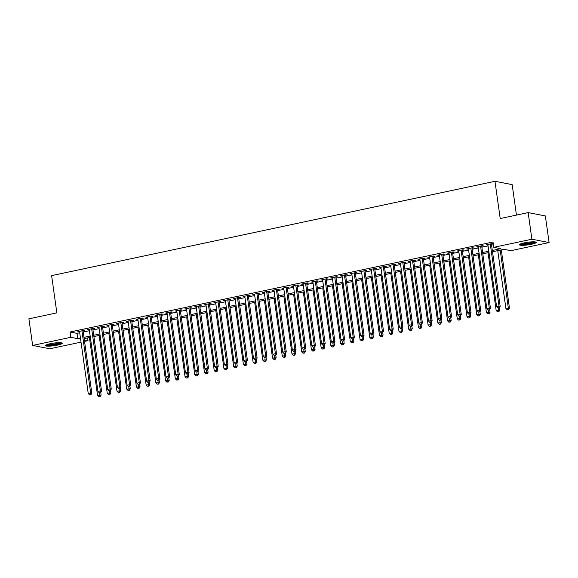 <?xml version="1.0" encoding="UTF-8"?>
<svg xmlns="http://www.w3.org/2000/svg" width="578" height="578" viewBox="0 0 578 578"><rect width="100%" height="100%" fill="white"/><g stroke="black" fill="none" stroke-linecap="round" stroke-linejoin="round"><path stroke-width="0.87" d="M50.25 343.708A8.489 1.315 -8 0 1 62.287 343.231A8.489 1.315 -8 0 1 57.504 345.117A8.489 1.315 -8 0 1 45.474 345.593A8.489 1.315 -8 0 1 50.25 343.708M524.232 242.868A8.489 1.315 -8 0 1 536.261 242.392A8.489 1.315 -8 0 1 531.485 244.27A8.489 1.315 -8 0 1 519.456 244.754A8.489 1.315 -8 0 1 524.232 242.868M516.45 215.095L512.173 184.635L494.97 181.297L51.615 275.627L56.854 312.879L28.9 318.825L32.643 345.434L70.798 337.314L77.777 338.665L80.45 338.101M494.97 181.297L500.208 218.549L528.162 212.603L545.357 215.941L549.1 242.55L510.938 250.664L503.965 249.313L492.507 251.755M87.618 337.899L88.001 340.652L84.547 341.388M81.014 342.133L49.838 348.772L32.643 345.434M83.095 331.064L84.793 330.703L83.629 330.471L77.799 331.714L79.562 331.815M92.812 328.99L94.517 328.629L93.354 328.405L87.524 329.648L89.287 329.742M102.537 326.924L104.242 326.563L103.079 326.339L97.241 327.582L99.011 327.675M112.262 324.858L113.96 324.496L112.804 324.265L106.966 325.508L108.736 325.609M121.987 322.784L123.685 322.423L122.522 322.199L116.691 323.442L118.454 323.536M131.705 320.718L133.41 320.356L132.246 320.133L126.416 321.375L128.179 321.469M141.429 318.651L143.127 318.29L141.971 318.066L136.133 319.302L137.904 319.403M151.154 316.585L152.852 316.217L151.689 315.993L145.858 317.235L147.621 317.329M160.872 314.511L162.577 314.15L161.414 313.926L155.583 315.169L157.346 315.263M170.597 312.445L172.302 312.084L171.139 311.86L165.301 313.095L167.071 313.197M180.322 310.379L182.019 310.018L180.856 309.786L175.026 311.029L176.789 311.13M190.039 308.305L191.744 307.944L190.581 307.72L184.75 308.963L186.513 309.057M199.764 306.239L201.469 305.878L200.306 305.654L194.468 306.896L196.238 306.99M209.489 304.173L211.187 303.811L210.031 303.58L204.193 304.823L205.963 304.924M219.214 302.099L220.912 301.738L219.748 301.514L213.918 302.756L215.681 302.85M228.931 300.033L230.636 299.671L229.473 299.447L223.643 300.69L225.406 300.784M238.656 297.966L240.354 297.605L239.198 297.381L233.36 298.616L235.13 298.718M248.381 295.893L250.079 295.531L248.916 295.307L243.085 296.55L244.848 296.644M258.099 293.826L259.804 293.465L258.641 293.241L252.81 294.484L254.573 294.578M267.824 291.76L269.529 291.399L268.365 291.175L262.528 292.41L264.298 292.511M277.548 289.694L279.246 289.325L278.083 289.101L272.252 290.344L274.015 290.438M287.266 287.62L288.971 287.259L287.808 287.035L281.977 288.278L283.74 288.371M296.991 285.554L298.696 285.192L297.533 284.968L291.695 286.204L293.465 286.305M306.716 283.487L308.414 283.126L307.258 282.895L301.42 284.138L303.19 284.239M316.441 281.414L318.138 281.053L316.975 280.829L311.145 282.071L312.908 282.165M326.158 279.347L327.863 278.986L326.7 278.762L320.869 280.005L322.632 280.099M335.883 277.281L337.581 276.92L336.425 276.689L330.587 277.931L332.357 278.032M345.608 275.207L347.306 274.846L346.143 274.622L340.312 275.865L342.075 275.959M355.326 273.141L357.031 272.78L355.867 272.556L350.037 273.799L351.8 273.893M365.05 271.075L366.755 270.714L365.592 270.49L359.754 271.725L361.525 271.826M374.775 269.008L376.473 268.64L375.31 268.416L369.479 269.659L371.242 269.753M384.493 266.935L386.198 266.574L385.035 266.35L379.204 267.592L380.967 267.686M394.218 264.869L395.923 264.507L394.76 264.283L388.922 265.519L390.692 265.62M403.943 262.802L405.64 262.434L404.484 262.21L398.647 263.452L400.417 263.554M413.667 260.729L415.365 260.367L414.202 260.143L408.371 261.386L410.134 261.48M423.385 258.662L425.09 258.301L423.927 258.077L418.089 259.312L419.859 259.414M433.11 256.596L434.808 256.235L433.652 256.003L427.814 257.246L429.584 257.347M442.835 254.522L444.533 254.161L443.369 253.937L437.539 255.18L439.302 255.274M452.552 252.456L454.257 252.095L453.094 251.871L447.264 253.113L449.027 253.207M462.277 250.39L463.982 250.028L462.819 249.797L456.981 251.04L458.751 251.141M472.002 248.316L473.7 247.955L472.537 247.731L466.706 248.974L468.469 249.067M481.72 246.25L483.425 245.888L482.262 245.664L476.431 246.907L478.194 247.001M492.326 250.469L500.714 248.685L493.735 247.333L492.991 242.009L70.054 331.996L77.026 333.347L79.699 332.776M83.232 332.025L89.424 330.71M92.95 329.959L99.149 328.636M102.674 327.885L108.866 326.57M112.399 325.819L118.591 324.504M122.117 323.752L128.316 322.43M131.842 321.686L138.034 320.364M141.567 319.612L147.758 318.297M151.284 317.546L157.483 316.231M161.009 315.48L167.201 314.157M170.734 313.406L176.926 312.091M180.459 311.34L186.651 310.025M190.176 309.273L196.376 307.951M199.901 307.2L206.093 305.885M209.626 305.133L215.818 303.818M219.344 303.067L225.543 301.745M229.069 300.994L235.26 299.679M238.793 298.927L244.985 297.612M248.511 296.861L254.71 295.539M258.236 294.794L264.428 293.472M267.961 292.721L274.153 291.406M277.686 290.655L283.877 289.34M287.403 288.588L293.602 287.266M297.128 286.515L303.32 285.2M306.853 284.448L313.045 283.133M316.571 282.382L322.77 281.06M326.295 280.308L332.487 278.993M336.02 278.242L342.212 276.927M345.738 276.176L351.937 274.853M355.463 274.109L361.655 272.787M365.188 272.036L371.379 270.721M374.912 269.969L381.104 268.647M384.63 267.903L390.829 266.581M394.355 265.829L400.547 264.514M404.08 263.763L410.272 262.448M413.797 261.697L419.996 260.375M423.522 259.623L429.714 258.308M433.247 257.557L439.439 256.242M442.965 255.49L449.164 254.168M452.69 253.417L458.881 252.102M462.414 251.351L468.606 250.036M472.139 249.284L478.331 247.962M481.857 247.218L488.056 245.896M491.582 245.144L493.374 244.761M491.445 244.183L493.15 243.822L491.986 243.598L486.149 244.834L487.919 244.935M528.162 212.603L531.897 239.213L549.1 242.55M70.054 331.996L70.798 337.314M493.735 247.333L531.897 239.213M83.976 337.35L90.168 336.028M93.701 335.276L99.893 333.961M103.419 333.21L109.618 331.895M113.144 331.143L119.335 329.821M122.868 329.07L129.06 327.755M132.593 327.004L138.785 325.689M142.311 324.937L148.51 323.615M152.036 322.871L158.228 321.549M161.761 320.797L167.952 319.482M171.478 318.731L177.677 317.416M181.203 316.665L187.395 315.342M190.928 314.591L197.12 313.276M200.645 312.525L206.845 311.21M210.37 310.458L216.562 309.136M220.095 308.385L226.287 307.07M229.82 306.318L236.012 305.003M239.538 304.252L245.737 302.93M249.263 302.178L255.454 300.863M258.987 300.112L265.179 298.797M268.705 298.046L274.904 296.724M278.43 295.979L284.622 294.657M288.155 293.906L294.346 292.591M297.872 291.839L304.071 290.524M307.597 289.773L313.789 288.451M317.322 287.7L323.514 286.385M327.047 285.633L333.239 284.318M336.764 283.567L342.964 282.245M346.489 281.493L352.681 280.178M356.214 279.427L362.406 278.112M365.932 277.361L372.131 276.038M375.657 275.287L381.848 273.972M385.382 273.221L391.573 271.906M395.099 271.154L401.298 269.832M404.824 269.088L411.016 267.766M414.549 267.014L420.741 265.699M424.274 264.948L430.465 263.633M433.991 262.882L440.19 261.559M443.716 260.808L449.908 259.493M453.441 258.742L459.633 257.427M463.159 256.675L469.358 255.353M472.883 254.602L479.075 253.287M482.608 252.535L488.8 251.22M84.337 339.943L88.001 340.652M488.981 252.507L482.789 253.821M479.256 254.573L473.064 255.888M469.538 256.639L463.339 257.961M459.813 258.706L453.622 260.028M450.089 260.779L443.897 262.094M440.371 262.846L434.172 264.16M430.646 264.912L424.454 266.234M420.921 266.985L414.729 268.3M411.196 269.052L405.005 270.367M401.479 271.118L395.28 272.44M391.754 273.192L385.562 274.507M382.029 275.258L375.837 276.573M372.311 277.324L366.112 278.647M362.587 279.398L356.395 280.713M352.862 281.464L346.67 282.779M343.144 283.531L336.945 284.853M333.419 285.597L327.227 286.919M323.694 287.671L317.503 288.986M313.97 289.737L307.778 291.052M304.252 291.803L298.053 293.125M294.527 293.877L288.335 295.192M284.802 295.943L278.61 297.258M275.085 298.01L268.886 299.332M265.36 300.083L259.168 301.398M255.635 302.149L249.443 303.464M245.917 304.216L239.718 305.538M236.192 306.289L230.001 307.604M226.468 308.356L220.276 309.671M216.743 310.422L210.551 311.744M207.025 312.488L200.826 313.811M197.3 314.562L191.108 315.877M187.575 316.628L181.384 317.943M177.858 318.695L171.659 320.017M168.133 320.768L161.941 322.083M158.408 322.835L152.216 324.15M148.691 324.901L142.491 326.223M138.966 326.975L132.774 328.29M129.241 329.041L123.049 330.356M119.516 331.107L113.324 332.429M109.798 333.174L103.599 334.496M100.073 335.247L93.882 336.562M90.349 337.314L84.157 338.636M77.026 333.347L77.777 338.665M487.247 244.602L487.312 245.065M477.529 246.669L477.594 247.131M467.804 248.742L467.869 249.197M458.079 250.809L458.144 251.264M448.362 252.875L448.42 253.337M438.637 254.949L438.702 255.404M428.912 257.015L428.977 257.47M419.187 259.081L419.252 259.544M409.47 261.148L409.535 261.61M399.745 263.221L399.81 263.676M390.02 265.288L390.085 265.75M380.302 267.354L380.367 267.816M370.577 269.427L370.643 269.883M360.853 271.494L360.918 271.956M351.135 273.56L351.193 274.023M341.41 275.634L341.475 276.089M331.685 277.7L331.75 278.155M321.96 279.766L322.025 280.229M312.243 281.84L312.308 282.295M302.518 283.906L302.583 284.362M292.793 285.973L292.858 286.435M283.076 288.039L283.141 288.501M273.351 290.113L273.416 290.568M263.626 292.179L263.691 292.641M253.908 294.245L253.966 294.708M244.183 296.319L244.248 296.774M234.458 298.385L234.524 298.84M224.734 300.452L224.799 300.914M215.016 302.525L215.081 302.98M205.291 304.592L205.356 305.047M195.566 306.658L195.631 307.12M185.849 308.731L185.914 309.187M176.124 310.798L176.189 311.253M166.399 312.864L166.464 313.327M156.681 314.931L156.739 315.393M146.957 317.004L147.022 317.459M137.232 319.07L137.297 319.533M127.507 321.137L127.572 321.599M117.789 323.21L117.854 323.666M108.064 325.277L108.129 325.732M98.339 327.343L98.404 327.805M88.622 329.417L88.687 329.872M78.897 331.483L78.962 331.938M490.281 243.959L499.016 306.116L496.589 306.636L487.854 244.472M491.379 243.721L500.18 306.34L499.016 306.116L498.836 307.72L497.86 307.93L498.836 307.72M499.298 307.814L500.18 306.34M496.589 306.636L497.86 307.93M497.766 250.635L505.887 308.435L509.478 308.146L501.292 249.884M508.134 309.526L507.159 309.729L508.597 309.613L508.134 309.526L508.315 307.922L500.194 250.115M507.159 309.729L505.887 308.435M509.478 308.146L508.597 309.613M534.953 241.886A7.341 1.142 -8 0 1 530.879 243.324A7.341 1.142 -8 0 1 520.583 243.902M521.724 243.504A6.799 1.055 172 0 0 530.568 242.753A6.799 1.055 172 0 0 533.74 241.814M519.882 244.241A8.432 1.308 172 0 0 531.341 243.417A8.432 1.308 172 0 0 535.712 242.016M60.972 342.725A7.341 1.142 -8 0 1 49.643 345.073A7.341 1.142 -8 0 1 46.601 344.748M47.743 344.344A6.799 1.055 172 0 0 49.874 344.43A6.799 1.055 172 0 0 59.758 342.653M45.9 345.088A8.432 1.308 172 0 0 49.036 345.297A8.432 1.308 172 0 0 61.73 342.862M480.564 246.026L489.299 308.182L486.864 308.703L478.129 246.546M481.662 245.794L490.462 308.414L489.299 308.182L489.111 309.794L488.135 309.996L489.111 309.794M489.573 309.88L490.462 308.414M486.864 308.703L488.135 309.996M470.839 248.092L479.574 310.256L477.146 310.769L468.404 248.612M471.937 247.861L480.737 310.48L479.574 310.256L479.386 311.86L478.418 312.069L479.386 311.86M479.856 311.947L480.737 310.48M477.146 310.769L478.418 312.069M461.114 250.166L469.849 312.322L467.421 312.843L458.686 250.679M462.212 249.927L471.012 312.546L469.849 312.322L469.668 313.926L468.693 314.136L469.668 313.926M470.131 314.02L471.012 312.546M467.421 312.843L468.693 314.136M451.396 252.232L460.131 314.389L457.697 314.909L448.962 252.745M452.487 252.001L461.287 314.613L460.131 314.389L459.944 316L458.968 316.202L459.944 316M460.406 316.087L461.287 314.613M457.697 314.909L458.968 316.202M488.042 252.702L496.162 310.502L499.753 310.213L499.399 307.648M498.409 311.593L497.434 311.802L498.872 311.687L498.409 311.593L498.315 308.016M497.434 311.802L496.162 310.502M499.753 310.213L498.872 311.687M478.317 254.775L486.438 312.575L490.036 312.279L489.674 309.721M488.685 313.659L487.716 313.868L489.154 313.753L488.685 313.659L488.598 310.09M487.716 313.868L486.438 312.575M490.036 312.279L489.154 313.753M468.592 256.842L476.72 314.642L480.311 314.353L479.95 311.788M478.96 315.733L477.992 315.935L479.429 315.819L478.96 315.733L478.873 312.156M477.992 315.935L476.72 314.642M480.311 314.353L479.429 315.819M458.874 258.908L466.995 316.708L470.586 316.419L470.232 313.854M469.242 317.799L468.267 318.008L469.704 317.893L469.242 317.799L469.148 314.222M468.267 318.008L466.995 316.708M470.586 316.419L469.704 317.893M441.671 254.298L450.406 316.462L447.979 316.975L439.237 254.819M442.77 254.067L451.57 316.686L450.406 316.462L450.219 318.066L449.25 318.276L450.219 318.066M450.688 318.153L451.57 316.686M447.979 316.975L449.25 318.276M449.149 260.974L457.27 318.781L460.868 318.485L460.507 315.92M459.517 319.865L458.542 320.075L459.98 319.959L459.517 319.865L459.431 316.289M458.542 320.075L457.27 318.781M460.868 318.485L459.98 319.959M431.947 256.365L440.682 318.529L438.254 319.042L429.519 256.885M433.045 256.133L441.845 318.753L440.682 318.529L440.494 320.133L439.526 320.342L440.494 320.133M440.963 320.226L441.845 318.753M438.254 319.042L439.526 320.342M439.425 263.048L447.553 320.848L451.143 320.559L450.782 317.994M449.792 321.939L448.824 322.141L450.262 322.025L449.792 321.939L449.706 318.362M448.824 322.141L447.553 320.848M451.143 320.559L450.262 322.025M422.222 258.438L430.964 320.595L428.529 321.115L419.794 258.951M423.32 258.2L432.12 320.819L430.964 320.595L430.776 322.199L429.801 322.408L430.776 322.199M431.239 322.293L432.12 320.819M428.529 321.115L429.801 322.408M429.707 265.114L437.828 322.914L441.419 322.625L441.057 320.06M440.075 324.005L439.099 324.215L440.537 324.092L440.075 324.005L439.981 320.429M439.099 324.215L437.828 322.914M441.419 322.625L440.537 324.092M412.504 260.505L421.239 322.661L418.804 323.181L410.069 261.025M413.602 260.273L422.402 322.892L421.239 322.661L421.051 324.272L420.083 324.475L421.051 324.272M421.514 324.359L422.402 322.892M418.804 323.181L420.083 324.475M419.982 267.18L428.103 324.988L431.701 324.692L431.34 322.127M430.35 326.071L429.375 326.281L430.812 326.165L430.35 326.071L430.256 322.495M429.375 326.281L428.103 324.988M431.701 324.692L430.812 326.165M402.779 262.571L411.514 324.735L409.087 325.248L400.352 263.091M403.877 262.34L412.678 324.959L411.514 324.735L411.326 326.339L410.358 326.548L411.326 326.339M411.796 326.433L412.678 324.959M409.087 325.248L410.358 326.548M410.257 269.254L418.385 327.054L421.976 326.758L421.615 324.2M420.625 328.145L419.657 328.347L421.095 328.232L420.625 328.145L420.538 324.569M419.657 328.347L418.385 327.054M421.976 326.758L421.095 328.232M393.054 264.645L401.789 326.801L399.362 327.321L390.627 265.158M394.153 264.406L402.953 327.025L401.789 326.801L401.609 328.405L400.633 328.615L401.609 328.405M402.071 328.499L402.953 327.025M399.362 327.321L400.633 328.615M400.54 271.32L408.66 329.12L412.251 328.831L411.89 326.267M410.907 330.211L409.932 330.421L411.37 330.298L410.907 330.211L410.814 326.635M409.932 330.421L408.66 329.12M412.251 328.831L411.37 330.298M383.337 266.711L392.072 328.868L389.637 329.388L380.902 267.231M384.435 266.48L393.235 329.099L392.072 328.868L391.884 330.479L390.909 330.681L391.884 330.479M392.346 330.565L393.235 329.099M389.637 329.388L390.909 330.681M390.815 273.387L398.936 331.187L402.526 330.898L402.172 328.333M401.183 332.278L400.207 332.487L401.645 332.372L401.183 332.278L401.089 328.701M400.207 332.487L398.936 331.187M402.526 330.898L401.645 332.372M373.612 268.777L382.347 330.941L379.919 331.454L371.177 269.297M374.71 268.546L383.51 331.165L382.347 330.941L382.159 332.545L381.191 332.755L382.159 332.545M382.629 332.639L383.51 331.165M379.919 331.454L381.191 332.755M381.09 275.46L389.211 333.26L392.809 332.964L392.448 330.406M391.458 334.351L390.49 334.554L391.927 334.438L391.458 334.351L391.371 330.775M390.49 334.554L389.211 333.26M392.809 332.964L391.927 334.438M363.887 270.851L372.622 333.007L370.195 333.528L361.46 271.364M364.985 270.612L373.785 333.231L372.622 333.007L372.442 334.611L371.466 334.821L372.442 334.611M372.904 334.705L373.785 333.231M370.195 333.528L371.466 334.821M371.365 277.527L379.493 335.327L383.084 335.038L382.723 332.473M381.733 336.418L380.765 336.62L382.203 336.504L381.733 336.418L381.646 332.841M380.765 336.62L379.493 335.327M383.084 335.038L382.203 336.504M354.17 272.917L362.905 335.074L360.47 335.594L351.735 273.437M355.26 272.686L364.068 335.298L362.905 335.074L362.717 336.685L361.741 336.887L362.717 336.685M363.179 336.772L364.068 335.298M360.47 335.594L361.741 336.887M361.647 279.593L369.768 337.393L373.359 337.104L373.005 334.539M372.015 338.484L371.04 338.694L372.478 338.578L372.015 338.484L371.921 334.908M371.04 338.694L369.768 337.393M373.359 337.104L372.478 338.578M344.445 274.984L353.18 337.147L350.752 337.66L342.01 275.504M345.543 274.752L354.343 337.371L353.18 337.147L352.992 338.751L352.024 338.961L352.992 338.751M353.461 338.838L354.343 337.371M350.752 337.66L352.024 338.961M351.923 281.667L360.043 339.467L363.641 339.17L363.28 336.606M362.29 340.55L361.315 340.76L362.753 340.644L362.29 340.55L362.204 336.981M361.315 340.76L360.043 339.467M363.641 339.17L362.753 340.644M334.72 277.057L343.455 339.214L341.027 339.727L332.292 277.57M335.818 276.819L344.618 339.438L343.455 339.214L343.267 340.818L342.299 341.027L343.267 340.818M343.737 340.912L344.618 339.438M341.027 339.727L342.299 341.027M342.198 283.733L350.326 341.533L353.917 341.244L353.555 338.679M352.566 342.624L351.597 342.826L353.035 342.711L352.566 342.624L352.479 339.048M351.597 342.826L350.326 341.533M353.917 341.244L353.035 342.711M324.995 279.123L333.737 341.28L331.302 341.8L322.567 279.636M326.093 278.892L334.893 341.504L333.737 341.28L333.549 342.891L332.574 343.094L333.549 342.891M334.012 342.978L334.893 341.504M331.302 341.8L332.574 343.094M332.48 285.799L340.601 343.599L344.192 343.31L343.831 340.745M342.848 344.69L341.873 344.9L343.31 344.784L342.848 344.69L342.754 341.114M341.873 344.9L340.601 343.599M344.192 343.31L343.31 344.784M315.277 281.19L324.012 343.354L321.578 343.867L312.843 281.71M316.376 280.959L325.176 343.578L324.012 343.354L323.825 344.958L322.856 345.16L323.825 344.958M324.287 345.044L325.176 343.578M321.578 343.867L322.856 345.16M322.755 287.866L330.876 345.673L334.474 345.377L334.113 342.812M333.123 346.757L332.148 346.966L333.585 346.851L333.123 346.757L333.029 343.18M332.148 346.966L330.876 345.673M334.474 345.377L333.585 346.851M305.552 283.256L314.288 345.42L311.86 345.933L303.125 283.776M306.651 283.025L315.451 345.644L314.288 345.42L314.1 347.024L313.132 347.234L314.1 347.024M314.569 347.118L315.451 345.644M311.86 345.933L313.132 347.234M313.03 289.939L321.158 347.739L324.749 347.45L324.388 344.885M323.398 348.83L322.43 349.033L323.868 348.917L323.398 348.83L323.312 345.254M322.43 349.033L321.158 347.739M324.749 347.45L323.868 348.917M295.828 285.33L304.563 347.486L302.135 348.007L293.4 285.843M296.926 285.091L305.726 347.71L304.563 347.486L304.382 349.09L303.407 349.3L304.382 349.09M304.844 349.184L305.726 347.71M302.135 348.007L303.407 349.3M303.313 292.006L311.434 349.806L315.024 349.517L314.663 346.952M313.681 350.897L312.705 351.106L314.143 350.983L313.681 350.897L313.587 347.32M312.705 351.106L311.434 349.806M315.024 349.517L314.143 350.983M286.11 287.396L294.845 349.553L292.41 350.073L283.675 287.916M287.208 287.165L296.008 349.784L294.845 349.553L294.657 351.164L293.682 351.366L294.657 351.164M295.12 351.251L296.008 349.784M292.41 350.073L293.682 351.366M293.588 294.072L301.709 351.879L305.3 351.583L304.946 349.018M303.956 352.963L302.98 353.172L304.418 353.057L303.956 352.963L303.862 349.387M302.98 353.172L301.709 351.879M305.3 351.583L304.418 353.057M276.385 289.462L285.12 351.626L282.693 352.139L273.958 289.983M277.483 289.231L286.283 351.85L285.12 351.626L284.932 353.23L283.964 353.44L284.932 353.23M285.402 353.324L286.283 351.85M282.693 352.139L283.964 353.44M283.863 296.146L291.991 353.946L295.582 353.649L295.221 351.092M294.231 355.036L293.263 355.239L294.701 355.123L294.231 355.036L294.144 351.46M293.263 355.239L291.991 353.946M295.582 353.649L294.701 355.123M266.66 291.536L275.395 353.693L272.968 354.213L264.233 292.049M267.759 291.298L276.559 353.917L275.395 353.693L275.215 355.297L274.239 355.506L275.215 355.297M275.677 355.391L276.559 353.917M272.968 354.213L274.239 355.506M274.138 298.212L282.266 356.012L285.857 355.723L285.496 353.158M284.506 357.103L283.538 357.312L284.976 357.19L284.506 357.103L284.419 353.526M283.538 357.312L282.266 356.012M285.857 355.723L284.976 357.19M256.943 293.602L265.678 355.759L263.243 356.279L254.508 294.123M258.034 293.371L266.841 355.99L265.678 355.759L265.49 357.37L264.514 357.572L265.49 357.37M265.952 357.457L266.841 355.99M263.243 356.279L264.514 357.572M264.421 300.278L272.541 358.078L276.132 357.789L275.778 355.224M274.788 359.169L273.813 359.379L275.251 359.263L274.788 359.169L274.695 355.593M273.813 359.379L272.541 358.078M276.132 357.789L275.251 359.263M247.218 295.669L255.953 357.833L253.525 358.346L244.783 296.189M248.316 295.437L257.116 358.057L255.953 357.833L255.765 359.437L254.797 359.646L255.765 359.437M256.235 359.523L257.116 358.057M253.525 358.346L254.797 359.646M237.493 297.742L246.228 359.899L243.8 360.419L235.065 298.255M238.591 297.504L247.391 360.123L246.228 359.899L246.04 361.503L245.072 361.712L246.04 361.503M246.51 361.597L247.391 360.123M243.8 360.419L245.072 361.712M227.768 299.809L236.51 361.965L234.076 362.485L225.341 300.322M228.866 299.577L237.666 362.189L236.51 361.965L236.323 363.576L235.347 363.779L236.323 363.576M236.785 363.663L237.666 362.189M234.076 362.485L235.347 363.779M254.696 302.352L262.817 360.152L266.415 359.856L266.053 357.298M265.064 361.243L264.095 361.445L265.526 361.329L265.064 361.243L264.977 357.666M264.095 361.445L262.817 360.152M266.415 359.856L265.526 361.329M244.971 304.418L253.099 362.218L256.69 361.929L256.329 359.364M255.339 363.309L254.371 363.511L255.808 363.396L255.339 363.309L255.252 359.733M254.371 363.511L253.099 362.218M256.69 361.929L255.808 363.396M235.253 306.485L243.374 364.284L246.965 363.996L246.604 361.431M245.621 365.375L244.646 365.585L246.084 365.469L245.621 365.375L245.527 361.799M244.646 365.585L243.374 364.284M246.965 363.996L246.084 365.469M218.051 301.875L226.786 364.039L224.351 364.552L215.616 302.395M219.149 301.644L227.949 364.263L226.786 364.039L226.598 365.643L225.63 365.852L226.598 365.643M227.06 365.73L227.949 364.263M224.351 364.552L225.63 365.852M225.528 308.558L233.649 366.358L237.247 366.062L236.886 363.497M235.896 367.442L234.921 367.651L236.359 367.536L235.896 367.442L235.802 363.873M234.921 367.651L233.649 366.358M237.247 366.062L236.359 367.536M208.326 303.949L217.061 366.105L214.633 366.618L205.898 304.462M209.424 303.71L218.224 366.329L217.061 366.105L216.873 367.709L215.905 367.919L216.873 367.709M217.342 367.803L218.224 366.329M214.633 366.618L215.905 367.919M215.804 310.624L223.932 368.424L227.522 368.135L227.161 365.571M226.171 369.515L225.203 369.718L226.641 369.602L226.171 369.515L226.085 365.939M225.203 369.718L223.932 368.424M227.522 368.135L226.641 369.602M198.601 306.015L207.336 368.172L204.908 368.692L196.173 306.528M199.699 305.784L208.499 368.396L207.336 368.172L207.155 369.783L206.18 369.985L207.155 369.783M207.618 369.869L208.499 368.396M204.908 368.692L206.18 369.985M206.086 312.691L214.207 370.491L217.798 370.202L217.436 367.637M216.454 371.582L215.478 371.791L216.916 371.676L216.454 371.582L216.36 368.005M215.478 371.791L214.207 370.491M217.798 370.202L216.916 371.676M188.883 308.081L197.618 370.245L195.183 370.758L186.448 308.601M189.981 307.85L198.781 370.469L197.618 370.245L197.43 371.849L196.455 372.051L197.43 371.849M197.893 371.936L198.781 370.469M195.183 370.758L196.455 372.051M196.361 314.757L204.482 372.564L208.073 372.268L207.719 369.703M206.729 373.648L205.754 373.858L207.191 373.742L206.729 373.648L206.635 370.072M205.754 373.858L204.482 372.564M208.073 372.268L207.191 373.742M179.158 310.148L187.893 372.311L185.466 372.824L176.731 310.668M180.257 309.916L189.057 372.535L187.893 372.311L187.706 373.915L186.737 374.125L187.706 373.915M188.175 374.009L189.057 372.535M185.466 372.824L186.737 374.125M186.636 316.831L194.764 374.631L198.355 374.342L197.994 371.777M197.004 375.722L196.036 375.924L197.474 375.808L197.004 375.722L196.917 372.145M196.036 375.924L194.764 374.631M198.355 374.342L197.474 375.808M169.433 312.221L178.168 374.378L175.741 374.898L167.006 312.734M170.532 311.983L179.332 374.602L178.168 374.378L177.988 375.982L177.013 376.191L177.988 375.982M178.45 376.076L179.332 374.602M175.741 374.898L177.013 376.191M176.911 318.897L185.039 376.697L188.63 376.408L188.269 373.843M187.279 377.788L186.311 377.998L187.749 377.875L187.279 377.788L187.193 374.212M186.311 377.998L185.039 376.697M188.63 376.408L187.749 377.875M159.716 314.288L168.451 376.444L166.016 376.964L157.281 314.808M160.807 314.056L169.614 376.675L168.451 376.444L168.263 378.055L167.288 378.258L168.263 378.055M168.725 378.142L169.614 376.675M166.016 376.964L167.288 378.258M167.194 320.963L175.315 378.771L178.905 378.474L178.551 375.91M177.562 379.854L176.586 380.064L178.024 379.948L177.562 379.854L177.468 376.278M176.586 380.064L175.315 378.771M178.905 378.474L178.024 379.948M149.991 316.354L158.726 378.518L156.298 379.031L147.556 316.874M151.089 316.123L159.889 378.742L158.726 378.518L158.538 380.122L157.57 380.331L158.538 380.122M159.008 380.216L159.889 378.742M156.298 379.031L157.57 380.331M157.469 323.037L165.59 380.837L169.188 380.541L168.827 377.983M167.837 381.928L166.869 382.13L168.299 382.015L167.837 381.928L167.75 378.352M166.869 382.13L165.59 380.837M169.188 380.541L168.299 382.015M140.266 318.427L149.001 380.584L146.574 381.104L137.839 318.94M141.364 318.189L150.164 380.808L149.001 380.584L148.821 382.188L147.845 382.398L148.821 382.188M149.283 382.282L150.164 380.808M146.574 381.104L147.845 382.398M147.744 325.103L155.872 382.903L159.463 382.614L159.102 380.049M158.112 383.994L157.144 384.204L158.582 384.081L158.112 383.994L158.025 380.418M157.144 384.204L155.872 382.903M159.463 382.614L158.582 384.081M130.541 320.494L139.284 382.65L136.849 383.171L128.114 321.014M131.639 320.263L140.44 382.882L139.284 382.65L139.096 384.262L138.12 384.464L139.096 384.262M139.558 384.348L140.44 382.882M136.849 383.171L138.12 384.464M138.026 327.17L146.147 384.97L149.738 384.681L149.377 382.116M148.394 386.061L147.419 386.27L148.857 386.155L148.394 386.061L148.3 382.484M147.419 386.27L146.147 384.97M149.738 384.681L148.857 386.155M120.824 322.56L129.559 384.724L127.124 385.237L118.389 323.08M121.922 322.329L130.722 384.948L129.559 384.724L129.371 386.328L128.403 386.538L129.371 386.328M129.833 386.415L130.722 384.948M127.124 385.237L128.403 386.538M128.302 329.243L136.422 387.043L140.021 386.747L139.659 384.189M138.669 388.134L137.694 388.337L139.132 388.221L138.669 388.134L138.576 384.558M137.694 388.337L136.422 387.043M140.021 386.747L139.132 388.221M111.099 324.634L119.834 386.79L117.406 387.311L108.671 325.147M112.197 324.395L120.997 387.014L119.834 386.79L119.646 388.394L118.678 388.604L119.646 388.394M120.116 388.488L120.997 387.014M117.406 387.311L118.678 388.604M118.577 331.31L126.705 389.11L130.296 388.821L129.934 386.256M128.945 390.201L127.976 390.403L129.414 390.287L128.945 390.201L128.858 386.624M127.976 390.403L126.705 389.11M130.296 388.821L129.414 390.287M101.374 326.7L110.109 388.857L107.681 389.377L98.946 327.213M102.472 326.469L111.272 389.081L110.109 388.857L109.928 390.468L108.953 390.67L109.928 390.468M110.391 390.555L111.272 389.081M107.681 389.377L108.953 390.67M108.859 333.376L116.98 391.176L120.571 390.887L120.21 388.322M119.227 392.267L118.252 392.476L119.689 392.361L119.227 392.267L119.133 388.691M118.252 392.476L116.98 391.176M120.571 390.887L119.689 392.361M91.656 328.766L100.391 390.93L97.957 391.443L89.222 329.287M92.755 328.535L101.555 391.154L100.391 390.93L100.204 392.534L99.228 392.744L100.204 392.534M100.666 392.621L101.555 391.154M97.957 391.443L99.228 392.744M99.134 335.45L107.255 393.25L110.846 392.953L110.492 390.388M109.502 394.333L108.527 394.543L109.965 394.427L109.502 394.333L109.408 390.757M108.527 394.543L107.255 393.25M110.846 392.953L109.965 394.427M81.932 330.84L90.667 392.997L88.239 393.51L79.504 331.353M83.03 330.602L91.83 393.221L90.667 392.997L90.479 394.601L89.511 394.81L90.479 394.601M90.948 394.695L91.83 393.221M88.239 393.51L89.511 394.81M89.409 337.516L97.538 395.316L101.128 395.027L100.767 392.462M99.777 396.407L98.809 396.609L100.247 396.494L99.777 396.407L99.691 392.83M98.809 396.609L97.538 395.316M101.128 395.027L100.247 396.494"/></g></svg>
